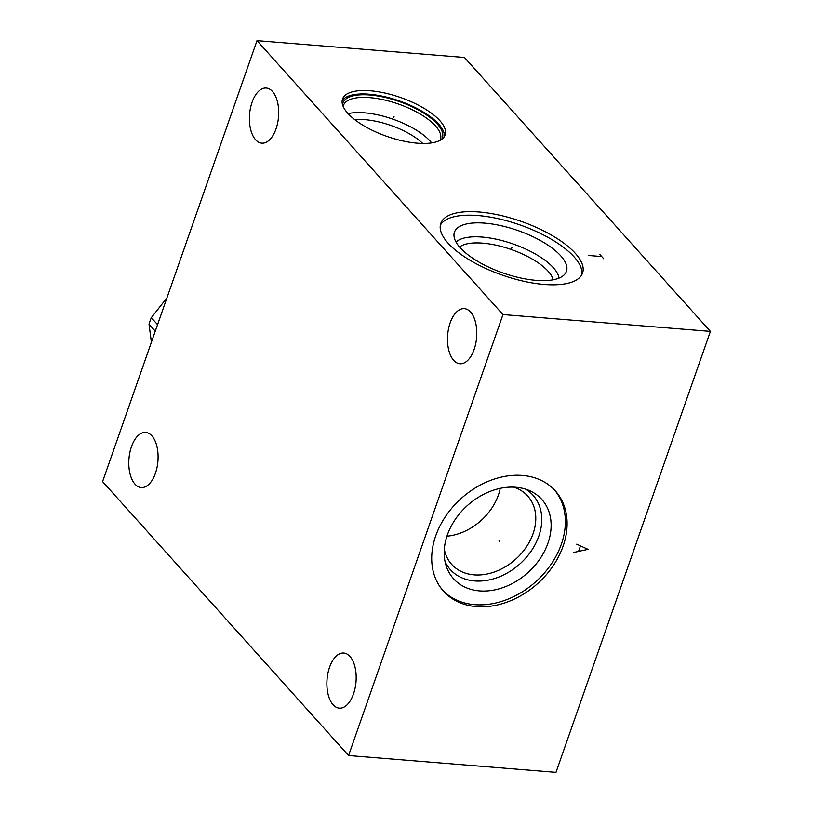 <?xml version="1.0" encoding="UTF-8"?>
<svg xmlns="http://www.w3.org/2000/svg" width="813" height="813" viewBox="0 0 813 813"><rect width="100%" height="100%" fill="white"/><g stroke="black" fill="none" stroke-linecap="round" stroke-linejoin="round"><path stroke-width="1.22" d="M710.41 331.389L464.436 57.469L257.01 40.65L102.59 481.611L348.564 755.531L555.99 772.35L710.41 331.389L502.983 314.57L348.564 755.531M257.01 40.65L502.983 314.57M272.497 91.452A27.642 14.532 -85.4 0 0 266.278 88.048A27.642 14.532 -85.4 0 0 250.455 108.149A27.642 14.532 -85.4 0 0 255.587 139.745A27.642 14.532 -85.4 0 0 261.816 143.149A27.642 14.532 -85.4 0 0 277.629 123.048A27.642 14.532 -85.4 0 0 272.497 91.452M151.899 435.849A27.642 14.532 -85.4 0 0 145.679 432.435A27.642 14.532 -85.4 0 0 129.856 452.536A27.642 14.532 -85.4 0 0 134.988 484.131A27.642 14.532 -85.4 0 0 141.208 487.546A27.642 14.532 -85.4 0 0 157.031 467.445A27.642 14.532 -85.4 0 0 151.899 435.849M470.585 312.05A27.642 14.532 -85.4 0 0 464.365 308.645A27.642 14.532 -85.4 0 0 448.542 328.747A27.642 14.532 -85.4 0 0 453.684 360.342A27.642 14.532 -85.4 0 0 459.904 363.746A27.642 14.532 -85.4 0 0 475.727 343.645A27.642 14.532 -85.4 0 0 470.585 312.05M349.986 656.447A27.642 14.532 -85.4 0 0 343.767 653.032A27.642 14.532 -85.4 0 0 327.944 673.134A27.642 14.532 -85.4 0 0 333.076 704.729A27.642 14.532 -85.4 0 0 339.295 708.143A27.642 14.532 -85.4 0 0 355.118 688.042A27.642 14.532 -85.4 0 0 349.986 656.447M347.761 113.251A54.339 20.599 -160.7 0 1 342.547 99.023A54.339 20.599 -160.7 0 1 385.077 93.078A54.339 20.599 -160.7 0 1 439.914 120.72A54.339 20.599 -160.7 0 1 445.128 134.948A54.339 20.599 -160.7 0 1 402.598 140.893A54.339 20.599 -160.7 0 1 347.761 113.251M448.004 243.067A75.111 28.475 -160.7 0 1 440.798 223.402A75.111 28.475 -160.7 0 1 499.578 215.181A75.111 28.475 -160.7 0 1 575.37 253.392A75.111 28.475 -160.7 0 1 582.565 273.046A75.111 28.475 -160.7 0 1 523.785 281.268A75.111 28.475 -160.7 0 1 448.004 243.067M435.727 535.858A75.111 57.195 -41.9 0 1 490.849 480.28A75.111 57.195 -41.9 0 1 555.289 490.839A75.111 57.195 -41.9 0 1 563.094 546.184A75.111 57.195 -41.9 0 1 507.973 601.762A75.111 57.195 -41.9 0 1 443.532 591.203A75.111 57.195 -41.9 0 1 435.727 535.858M554.405 489.883A75.111 57.195 -41.9 0 1 561.346 544.232A75.111 57.195 138.1 0 1 506.987 599.527A75.111 57.195 138.1 0 1 442.668 590.218M447.353 534.995A59.329 45.182 -41.9 0 1 530.056 490.869A59.329 45.182 -41.9 0 1 547.962 543.155A59.329 45.182 138.1 0 1 495.879 589.628A59.329 45.182 138.1 0 1 446.256 566.112A59.329 45.182 138.1 0 1 447.353 534.995M525.818 489.223A55.609 42.347 -41.9 0 1 538.795 536.204A55.609 42.347 138.1 0 1 492.465 579.141A55.609 42.347 138.1 0 1 445.077 561.722M444.315 549.314A51.128 38.933 138.1 0 0 451.672 564.374A51.128 38.933 138.1 0 0 495.534 571.559A51.128 38.933 138.1 0 0 533.054 533.735A51.128 38.933 -41.9 0 0 527.749 496.062A51.128 38.933 -41.9 0 0 513.562 487.129M500.229 488.349A51.128 38.933 -41.9 0 1 498.369 495.107A51.128 38.933 138.1 0 1 446.947 536.194M354.793 119.674A46.331 17.561 -160.7 0 1 422.679 143.454M348.116 113.637A51.371 19.482 -160.7 0 1 430.179 141.137A51.371 19.482 19.3 0 1 431.662 142.895M440.006 140.354A51.371 19.482 19.3 0 0 440.422 139.389A51.371 19.482 19.3 0 0 435.504 125.944A51.371 19.482 -160.7 0 0 383.655 99.806A51.371 19.482 -160.7 0 0 343.452 105.426A51.371 19.482 -160.7 0 0 343.177 106.442M342.527 104.633A52.703 19.979 -160.7 0 1 382.08 96.777A52.703 19.979 -160.7 0 1 437.323 124.023A52.703 19.979 19.3 0 1 441.652 139.338M444.325 136.584A54.339 20.599 19.3 0 0 438.715 124.135A54.339 20.599 -160.7 0 0 386.134 97.021A54.339 20.599 -160.7 0 0 342.151 100.802M459.548 246.989A51.128 19.38 -160.7 0 1 502.475 246.766A51.128 19.38 -160.7 0 1 548.175 271.308A51.128 19.38 19.3 0 1 553.206 279.794M559.049 278.117A55.609 21.077 19.3 0 0 553.348 267.701A55.609 21.077 -160.7 0 0 502.292 240.648A55.609 21.077 -160.7 0 0 456.022 242.03M460.148 247.67A59.329 22.49 -160.7 0 1 453.979 234.591A59.329 22.49 -160.7 0 1 497.841 225.008A59.329 22.49 -160.7 0 1 560.757 255.831A59.329 22.49 19.3 0 1 565.289 273.575A59.329 22.49 19.3 0 1 516.936 277.131A59.329 22.49 19.3 0 1 460.148 247.67M581.803 274.764A75.111 28.475 19.3 0 0 574.13 256.918A75.111 28.475 -160.7 0 0 500.666 219.246A75.111 28.475 -160.7 0 0 440.331 225.221M157.559 324.651L151.309 317.69L166.96 297.812M155.273 331.186L149.023 324.224A61.727 47.002 -41.9 0 1 150.07 320.952A61.727 47.002 -41.9 0 1 151.309 317.69M151.401 342.243L149.023 324.224M393.594 117.682L394.081 116.289L393.594 117.682M511.438 248.92L511.926 247.528L511.438 248.92M599.669 254.256L603.764 258.819M601.722 256.542L588.876 255.495M499.06 540.635L499.761 541.407L499.06 540.635M573.785 552.434L588.073 549.344L576.681 544.171M580.38 546.173L578.643 551.133"/></g></svg>
